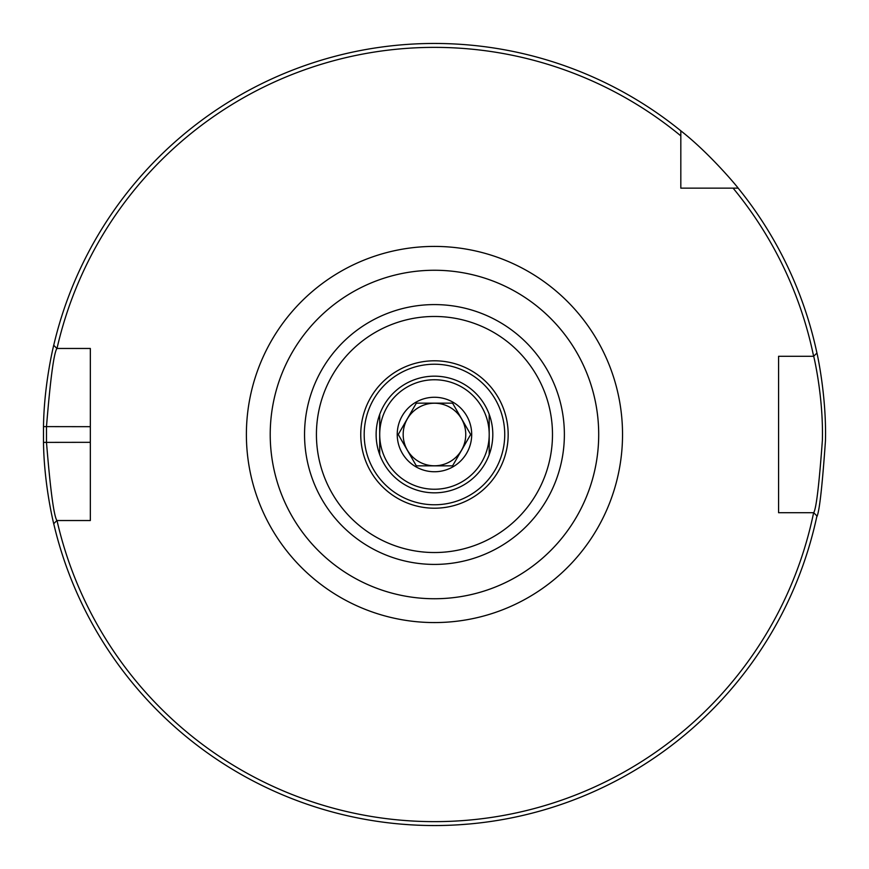<?xml version="1.0" encoding="UTF-8"?>
<svg xmlns="http://www.w3.org/2000/svg" width="869" height="869" viewBox="0 0 869 869"><rect width="100%" height="100%" fill="white"/><g stroke="black" fill="none" stroke-linecap="round" stroke-linejoin="round"><path stroke-width="1.3" d="M434.457 270.259A164.241 164.241 0 0 1 598.698 434.5A164.241 164.241 0 0 1 434.457 598.741A164.241 164.241 0 0 1 270.216 434.5A164.241 164.241 0 0 1 434.457 270.259M434.457 598.741A164.241 164.241 0 0 0 576.701 352.379A164.241 164.241 0 0 0 292.223 352.379A164.241 164.241 0 0 0 434.457 598.741M57.006 348.469A387.139 387.139 0 0 1 680.818 135.868L680.818 130.817A391.05 391.05 0 0 0 53.726 345.286L56.898 348.469L90.333 348.469L90.333 520.531L56.898 520.531C53.845 515.904 50.369 489.834 46.481 442.321L46.481 426.679C50.369 379.177 53.845 353.107 56.898 348.469L57.006 348.469M56.898 520.531L53.726 523.714A391.05 391.05 0 0 0 816.936 515.947L813.699 512.71L778.581 512.71L778.581 356.29L813.699 356.29C813.503 355.149 823.53 396.46 822.378 440.355C819.119 484.739 816.23 508.854 813.699 512.71L813.623 512.71A387.139 387.139 0 0 1 57.006 520.531M733.099 188.138A387.139 387.139 0 0 1 813.623 356.29L816.936 353.053A391.05 391.05 0 0 0 738.15 188.138L680.818 188.138L680.818 135.868M434.457 508.213A73.713 73.713 0 0 1 370.628 397.644A73.713 73.713 0 0 1 498.295 397.644A73.713 73.713 0 0 1 434.457 508.213M434.457 376.168A58.332 58.332 0 0 1 492.799 434.5A58.332 58.332 0 0 1 434.457 492.832A58.332 58.332 0 0 1 376.125 434.5A58.332 58.332 0 0 1 434.457 376.168M434.457 504.77A70.27 70.27 0 0 1 373.605 399.36A70.27 70.27 0 0 1 495.319 399.36A70.27 70.27 0 0 1 434.457 504.77M798.611 356.29L778.581 356.29L778.581 512.71L798.611 512.71M53.987 344.157C54.226 343.168 44.091 382.403 43.493 426.614L43.493 442.386C44.091 486.597 54.226 525.832 53.987 524.843M424.832 825.431L417.587 825.181M410.863 824.833L400.848 824.105M396.014 823.66L393.049 823.356M395.71 823.627L401.304 824.138M410.461 824.811L418.239 825.213M458.539 824.811L470.042 823.931M471.606 823.779L475.441 823.399M475.756 823.367L473.931 823.551M451.174 825.192L447.144 825.344M446.405 825.365L444.396 825.42M441.137 825.496L438.508 825.528M435.402 825.55L434.457 825.55M680.818 130.817C710.255 153.802 738.378 188.052 738.15 188.138M816.719 516.968C819.271 512.906 822.183 487.476 825.463 440.681C826.615 394.385 816.523 350.826 816.719 352.032M489.204 454.639L489.204 414.361M379.71 414.361L379.71 454.639M489.204 434.5A54.747 54.747 0 0 0 434.457 379.753A54.747 54.747 0 0 0 379.71 434.5A54.747 54.747 0 0 0 434.457 489.247A54.747 54.747 0 0 0 489.204 434.5M416.349 403.14L452.564 403.14L470.672 434.5L452.564 465.86L416.349 465.86L398.252 434.5L416.349 403.14M434.457 403.216A31.284 31.284 0 0 0 407.365 450.142A31.284 31.284 0 0 0 461.558 450.142A31.284 31.284 0 0 0 434.457 403.216M434.457 471.748A37.248 37.248 0 0 0 470.433 424.865A37.248 37.248 0 0 0 415.838 402.249A37.248 37.248 0 0 0 434.457 471.748M434.457 246.416A188.084 188.084 0 0 0 271.584 528.537A188.084 188.084 0 0 0 597.34 528.537A188.084 188.084 0 0 0 434.457 246.416M434.457 564.415A129.915 129.915 0 0 0 546.97 369.542A129.915 129.915 0 0 0 321.954 369.542A129.915 129.915 0 0 0 434.457 564.415M434.457 552.532A118.032 118.032 0 0 1 332.24 375.484A118.032 118.032 0 0 1 536.673 375.484A118.032 118.032 0 0 1 434.457 552.532M90.333 442.321L43.493 442.386M90.333 426.679L43.493 426.614"/></g></svg>
